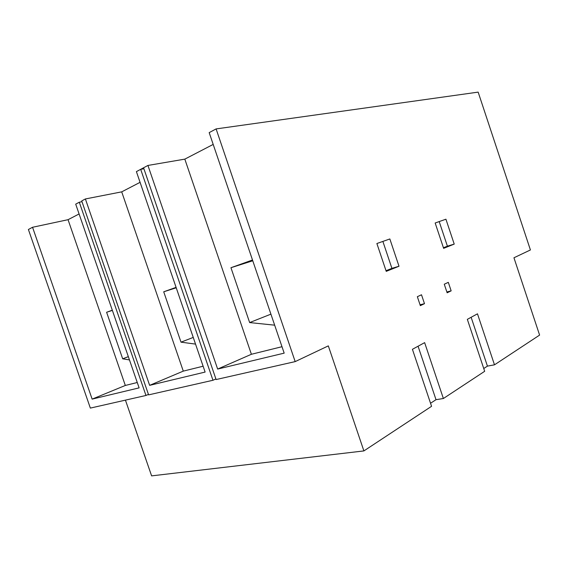 <?xml version="1.0" encoding="UTF-8"?>
<svg xmlns="http://www.w3.org/2000/svg" width="568" height="568" viewBox="0 0 568 568"><rect width="100%" height="100%" fill="white"/><g stroke="black" fill="none" stroke-linecap="round" stroke-linejoin="round"><path stroke-width="0.85" d="M424.481 303.674L420.348 305.655L417.345 296.695L421.499 294.771L424.481 303.674L420.064 304.803M447.137 292.79L444.268 284.22L448.315 282.353L451.155 290.859L447.137 292.79M446.86 291.98L451.155 290.859M443.43 247.762L447.406 246.178L439.199 221.577M454.222 244.098L443.629 248.344L435.166 222.997L445.923 219.205L454.222 244.098L447.406 246.178M386.02 270.716L391.92 268.359L382.875 241.414M399.006 266.243L386.233 271.362L376.882 243.523L389.847 238.958L399.006 266.243L391.92 268.359M274.663 325.173L249.65 322.574L270.915 314.147M249.65 322.574L230.949 267.713L252.767 260.776M230.949 267.713L252.497 259.995M217.65 369.065L147.936 165.444L143.569 167.78L216.11 379.552L295.175 361.61L216.103 128.915L209.18 132.621L284.178 353.14L217.65 369.065L251.397 354.276L281.991 346.707M143.569 167.78L147.936 165.444L184.82 159.132L251.397 354.276M184.82 159.132L213.192 144.414L184.82 159.132L147.936 165.444M295.175 361.61L328.318 345.876L363.889 450.921L151.613 475.877L125.436 400.135M129.461 359.913L122.681 358.806L128.332 356.654M122.681 358.806L106.606 312.258L112.372 310.398M106.606 312.258L112.308 310.213M92.137 399.119L32.553 227.271L28.4 229.493L90.355 408.094L145.969 395.47L79.3 202.222L75.707 204.146L139.11 387.873L92.137 399.119L125.322 385.459L137.257 382.505M28.4 229.493L32.553 227.271L68.046 219.688L125.322 385.459M68.046 219.688L79.094 213.966L68.046 219.688L32.553 227.271M145.969 395.47L148.447 394.398M79.3 202.222L81.991 201.69L79.3 202.222L75.707 204.146M195.534 344.101L181.007 342.163L193.248 337.42M181.007 342.163L163.719 291.796L176.229 287.784M163.719 291.796L176.087 287.365M149.64 385.345L85.385 198.956L81.721 200.923L148.61 394.874L212.964 380.269L140.686 169.328L136.405 171.621L205.119 372.068L149.64 385.345L183.286 371.124L203.117 366.218M81.721 200.923L85.385 198.956L121.708 191.856L183.286 371.124M121.708 191.856L140.076 182.335L121.708 191.856L85.385 198.956M212.964 380.269L215.904 378.948M140.686 169.328L143.903 168.767L140.686 169.328L136.405 171.621M363.889 450.921L431.566 406.305L412.418 349.306L424.637 342.639L443.381 398.516L484.674 371.295L467.336 319.351L477.475 313.82L494.487 364.826L539.6 335.092L513.948 257.773L530.42 249.956L478.157 92.123L216.103 128.915L478.157 92.123M443.381 398.516L436.011 399.687L418.062 346.224M436.011 399.687L430.544 403.259M494.487 364.826L487.429 366.119L471.135 317.278M487.429 366.119L483.751 368.518M145.017 167.006L139.252 170.095M209.18 132.621L216.103 128.915"/></g></svg>
